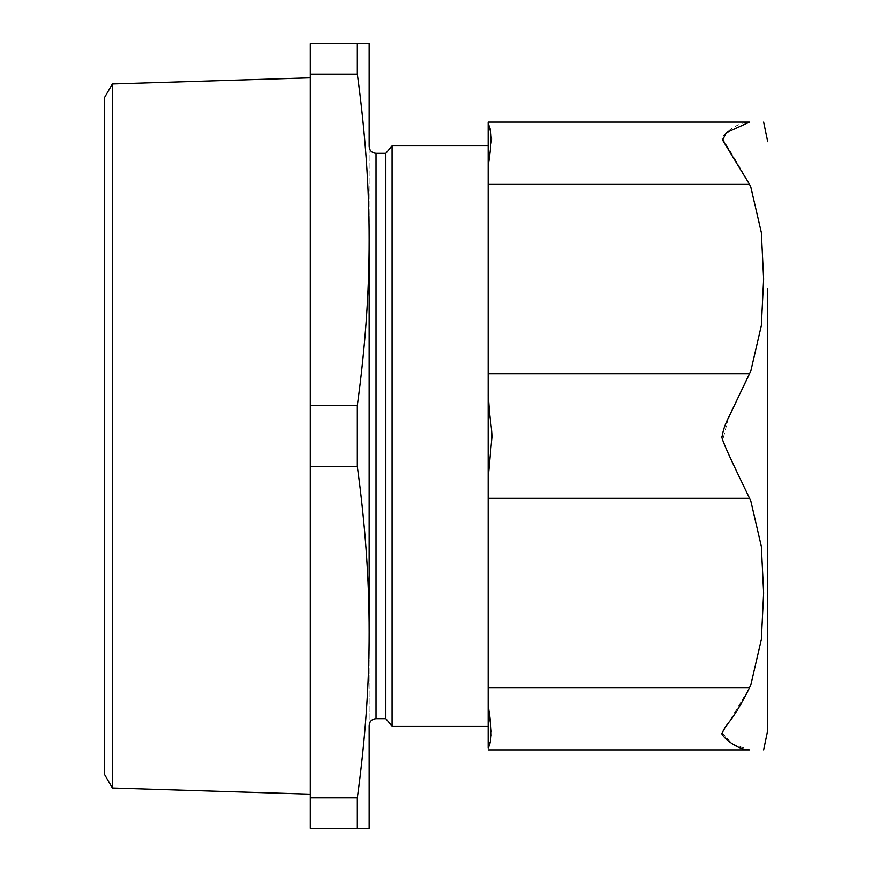 <?xml version="1.0" encoding="UTF-8"?>
<svg xmlns="http://www.w3.org/2000/svg" width="872" height="872" viewBox="0 0 872 872"><rect width="100%" height="100%" fill="white"/><g stroke="black" fill="none" stroke-linecap="round" stroke-linejoin="round"><path stroke-width="0.65" stroke-dasharray="4.36 3.27" d="M310.29 794.185L310.29 77.815L310.29 794.185M112.368 83.974L112.368 788.026M488.135 124.02L488.135 747.98L491.873 733.614M488.135 145.864L488.135 726.136M722.398 732.807L749.549 687.627L488.135 687.627L488.135 498.293L749.549 498.293L729.134 455.598L722.834 439.815L728.371 418.059M491.873 436.785L488.135 478.379L488.135 393.621M749.549 184.374L750.879 187.36L761.343 232.552L763.621 279.04L761.343 325.529L750.879 370.72L749.549 373.707L488.135 373.707L488.135 184.374L749.549 184.374C735.663 159.925 726.605 144.719 722.376 138.768C718.659 139.607 733.352 122.581 749.549 122.08L488.135 122.08M722.387 732.949L732.284 743.936L749.549 749.92L488.135 749.92M749.549 687.627L750.879 684.64L761.343 639.448L763.621 592.96L761.343 546.472L750.879 501.28L749.549 498.293M489.574 720.283L491.873 733.145M489.574 413.622L491.873 436.065M489.574 129.339L491.873 138.692M491.873 139.16L488.135 166.389M104.28 774.02L104.28 97.98M310.29 797.869L310.29 828.4L369.15 828.4L369.15 632.2C369.216 579.967 365.27 524.748 357.324 466.531L310.29 466.531L310.29 797.869L357.324 797.869C365.27 739.652 369.216 684.433 369.15 632.2L369.15 239.8C369.216 187.567 365.27 132.348 357.324 74.131L310.29 74.131L310.29 405.469L357.324 405.469C365.27 347.252 369.216 292.033 369.15 239.8L369.15 43.6L310.29 43.6L310.29 74.131M357.324 828.4L357.324 797.869M357.324 466.531L357.324 405.469M310.29 466.531L310.29 405.469M357.324 74.131L357.324 43.6M369.15 725.548L369.15 146.452M369.15 239.8L369.15 632.2M385.827 718.681L385.827 153.319M392.084 726.136L392.084 145.864M376.017 718.681L376.017 153.319"/><path stroke-width="1.31" d="M310.29 794.185L112.368 788.026L112.368 83.974L104.28 97.98L104.28 774.02L112.368 788.026M489.574 720.283L488.135 705.612C492.571 731.455 491.47 741.854 488.135 747.98L488.135 122.08L489.574 129.339M488.135 122.08L749.549 122.08C769.398 122.08 769.398 122.08 749.549 122.08C769.398 122.08 769.398 122.08 749.549 122.08L726.332 132.686L722.594 140.098L749.549 184.374L488.135 184.374L488.135 145.864L392.084 145.864L392.084 726.136L488.135 726.136L488.135 687.627L749.549 687.627C742.715 701.633 736.164 712.762 729.918 721.013C725.253 726.725 722.735 730.812 722.376 733.276C718.702 732.469 733.494 749.473 749.549 749.92C769.398 749.92 769.398 749.92 749.549 749.92C769.398 749.92 769.398 749.92 749.549 749.92L488.135 749.92M749.549 498.293L488.135 498.293L488.135 478.379L491.852 437.526C492.233 428.435 487.819 406.352 488.135 393.621L488.135 373.707L749.549 373.707L729.918 414.734C725.253 423.759 722.735 430.877 722.376 436.087C718.702 434.485 733.494 464.994 749.549 498.293L750.879 501.28L761.343 546.472L763.621 592.96L761.343 639.448L750.879 684.64L749.549 687.627M767.72 288.85L767.72 730.3L767.72 288.85M728.371 418.059L750.879 370.72L761.343 325.529L763.621 279.04L761.343 232.552L750.879 187.36L749.549 184.374M488.135 393.621L489.574 413.622M491.873 436.065L491.873 436.785M488.135 166.389C491.47 144.207 492.571 131.116 488.135 124.02M357.324 74.131C365.27 132.348 369.216 187.567 369.15 239.8C369.216 292.033 365.27 347.252 357.324 405.469L310.29 405.469L310.29 74.131L357.324 74.131L357.324 43.6L310.29 43.6L310.29 74.131M392.084 145.864L385.827 153.319L376.017 153.319C371.843 152.916 369.554 150.627 369.15 146.452L369.15 43.6L357.324 43.6M357.324 466.531C365.27 524.748 369.216 579.967 369.15 632.2C369.216 684.433 365.27 739.652 357.324 797.869L310.29 797.869L310.29 466.531L357.324 466.531L357.324 405.469M310.29 797.869L310.29 828.4L369.15 828.4L369.15 725.548C369.554 721.373 371.843 719.084 376.017 718.681L385.827 718.681L392.084 726.136M357.324 797.869L357.324 828.4M310.29 405.469L310.29 466.531M369.15 239.8L369.15 632.2M385.827 153.319L385.827 718.681M376.017 153.319L376.017 718.681M112.368 83.974L310.29 77.815M763.621 122.08L767.72 141.7M763.621 749.92L767.72 730.3"/></g></svg>
